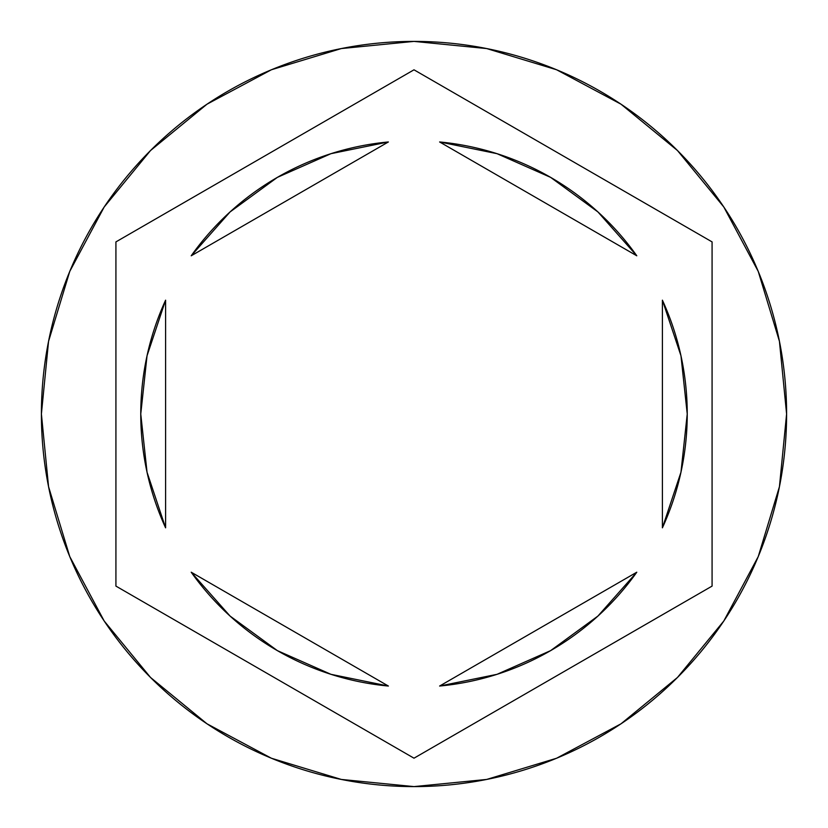 <?xml version="1.0" encoding="UTF-8"?>
<svg xmlns="http://www.w3.org/2000/svg" width="828" height="828" viewBox="0 0 828 828"><rect width="100%" height="100%" fill="white"/><g stroke="black" fill="none" stroke-linecap="round" stroke-linejoin="round"><path stroke-width="1.24" d="M41.4 414A372.6 372.6 0 0 1 414 41.4A372.6 372.6 0 0 1 786.6 414A372.6 372.6 0 0 0 414 41.4A372.6 372.6 0 0 0 41.4 414L48.562 486.688L69.759 556.592L104.193 621.01L150.53 677.47L206.99 723.807L271.408 758.241L341.312 779.438L414 786.6L486.688 779.438L556.592 758.241L621.01 723.807L677.47 677.47L723.807 621.01L758.241 556.592L779.438 486.688L786.6 414L779.438 341.312L758.241 271.408L723.807 206.99L677.47 150.53L621.01 104.193L556.592 69.759L486.688 48.562L414 41.4L341.312 48.562L271.408 69.759L206.99 104.193L150.53 150.53L104.193 206.99L69.759 271.408L48.562 341.312L41.4 414A372.6 372.6 0 0 0 414 786.6A372.6 372.6 0 0 0 786.6 414A372.6 372.6 0 0 1 414 786.6A372.6 372.6 0 0 1 41.4 414M147.042 355.75L140.76 414L147.042 472.25L165.6 527.829A273.24 273.24 0 0 1 140.76 414A273.24 273.24 0 0 0 140.76 414.021A273.24 273.24 0 0 1 165.6 300.171L147.042 355.75A273.24 273.24 0 0 0 147.042 355.761M439.616 141.961A273.24 273.24 0 0 1 636.784 255.79L597.93 211.937L550.62 177.368L497.028 153.677L439.616 141.961L636.784 255.79L439.616 141.961M680.958 355.761A273.24 273.24 0 0 0 680.958 355.729L662.4 300.171A273.24 273.24 0 0 1 662.4 527.829L680.958 472.25A273.24 273.24 0 0 0 680.958 472.239M597.93 616.063L636.784 572.21A273.24 273.24 0 0 1 439.616 686.039L497.028 674.323L550.62 650.632L597.93 616.063A273.24 273.24 0 0 0 597.94 616.053M388.384 686.039A273.24 273.24 0 0 1 191.216 572.21L230.07 616.063L277.38 650.632L330.972 674.323L388.384 686.039L191.216 572.21L388.384 686.039M662.4 300.171L662.4 527.829L662.4 300.171M680.958 472.25L687.24 414L680.958 355.75M636.784 572.21L439.616 686.039L636.784 572.21M165.6 527.829L165.6 300.171L165.6 527.829M414 69.811L712.08 241.9L712.08 586.1L414 758.189L115.92 586.1L115.92 241.9L414 69.811L712.08 241.9L414 69.811L115.92 241.9L115.92 586.1L414 758.189L712.08 586.1L712.08 241.9L712.08 586.1L414 758.189L115.92 586.1L115.92 241.9L414 69.811M230.07 211.937L191.216 255.79A273.24 273.24 0 0 1 388.384 141.961L330.972 153.677L277.38 177.368L230.07 211.937A273.24 273.24 0 0 0 230.06 211.947M191.216 255.79L388.384 141.961L191.216 255.79"/></g></svg>
